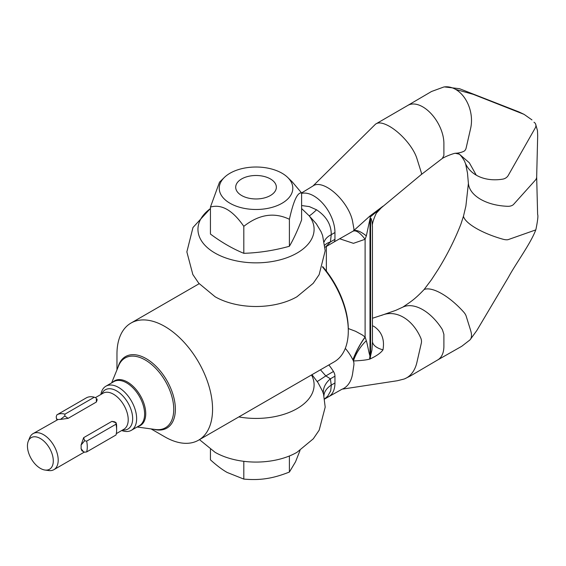 <?xml version="1.0" encoding="UTF-8"?>
<svg xmlns="http://www.w3.org/2000/svg" width="566" height="566" viewBox="0 0 566 566"><rect width="100%" height="100%" fill="white"/><g stroke="black" fill="none" stroke-linecap="round" stroke-linejoin="round"><path stroke-width="0.85" d="M241.654 178.927A20.334 11.737 180 0 1 270.399 178.927A20.334 11.737 180 0 1 270.399 195.525A20.334 11.737 180 0 1 241.654 195.525A20.334 11.737 180 0 1 241.654 178.927L241.654 178.927M210.439 449.39L210.439 459.825C216.615 465.436 222.176 469.638 227.122 472.44L243.812 479.091C252.245 479.834 259.844 479.65 266.607 478.546C273.364 477.562 280.962 475.39 289.403 472.044L289.403 455.984M289.403 472.044L295.509 461.863L300.022 450.458M243.812 479.091L243.812 461.318M348.288 328.542L355.568 331.287L362.261 334.93L365.105 337.025L366.322 340.697C367.405 344.114 369.223 354.684 369.994 355.851A25.152 17.327 -107.8 0 0 369.761 357.457A25.152 17.327 -107.8 0 0 369.626 359.113C364.879 360.429 357.507 360.74 353.403 360.988A6.29 4.231 -109.9 0 0 352.993 360.033A41.757 28.102 -109.9 0 0 352.894 359.835A41.757 28.102 -109.9 0 0 345.295 348.366M369.994 218.575L369.994 355.851L370.617 355.653A25.152 17.327 -107.8 0 0 370.383 357.259A25.152 17.327 -107.8 0 0 370.249 358.908L369.626 359.113M324.573 398.966L327.764 396.08L330.671 390.957L331.294 385.51L330.403 378.81L325.811 375.909L320.455 369.789M366.322 340.697A25.152 11.766 -55.1 0 0 353.403 360.988A6.29 4.231 -109.9 0 1 353.877 365.013L352.632 373.468A29.871 20.107 -109.9 0 1 341.935 389.267L328.761 396.653A29.871 17.242 -120 0 0 328.768 396.646A29.871 17.242 -120 0 0 334.952 382.977L334.952 376.185A6.29 3.629 -120 0 0 333.466 371.487A41.757 24.105 -120 0 0 328.853 364.943M301.614 205.543L309.369 206.611L316.55 209.802C326.419 216.368 331.322 224.66 331.252 234.671A25.152 13.598 3 0 0 324.268 241.732M301.614 193.395A29.871 17.242 60 0 1 313.833 195.949A29.871 17.242 60 0 1 334.952 232.534L334.952 239.326A6.29 3.629 60 0 1 333.65 242.206A6.29 3.629 60 0 1 333.607 242.227A6.29 3.629 60 0 1 333.466 242.305M342.897 389.054L397.311 380.741L403.94 379.078A29.871 21.536 -102.6 0 0 404.817 378.746A29.871 21.536 -102.6 0 0 416.852 362.601L421.316 343.166A6.29 4.535 -102.6 0 0 420.793 338.079A41.757 30.104 -102.6 0 0 403.346 317.236A41.757 30.104 -102.6 0 0 383.55 314.639A41.757 30.104 -102.6 0 0 381.534 315.411M372.456 325.698L374.296 326.624C381.845 331.966 384.738 339.706 382.977 349.838C380.968 352.809 376.723 355.83 370.249 358.908M437.525 360.04L461.743 346.286L469.914 339.961A29.871 11.447 -132.9 0 0 470.098 339.77A29.871 11.447 -132.9 0 0 470.615 330.36L466.129 316.019A6.29 2.413 -132.9 0 0 463.674 312.05A41.757 16.004 -132.9 0 0 441.855 293.726A41.757 16.004 -132.9 0 0 424.408 289.382A6.29 2.413 -132.9 0 0 423.984 289.665C413.916 300.249 410.18 302.003 402.886 307.112A6.29 3.629 60 0 1 403.027 307.034A6.29 3.629 60 0 1 403.141 306.977A41.757 24.105 60 0 1 422.774 309.68A41.757 24.105 60 0 1 442.4 329.645L443.893 334.336L443.893 346.265A29.871 17.242 60 0 1 439.449 358.667A29.871 17.242 60 0 1 437.858 359.849L410.293 376.029L404.817 378.746M533.971 122.228A6.29 4.769 154.6 0 1 535.577 123.933L537.467 130.633L537.679 135.755L536.667 177.017A12.579 7.259 180 0 0 536.667 176.79L537.622 214.443C538.28 215.632 537.707 220.669 535.903 229.534A6.29 1.896 -162.9 0 1 535.245 230.086L508.211 239.609A6.29 1.896 -162.9 0 1 502.764 239.163A41.757 12.608 -162.9 0 1 476.268 228.381A41.757 12.608 -162.9 0 1 463.504 216.502A6.29 1.896 -162.9 0 1 463.504 216.106L465.889 206.024L468.407 183.342A6.29 3.629 180 0 0 468.407 183.533L467.466 172.927L465.606 163.807A41.757 31.675 154.6 0 1 464.728 161.657C465.379 162.647 463.066 158.261 460.731 155.544L459.38 154.193M536.667 177.017A12.579 7.259 180 0 1 535.259 180.264L513.624 204.354A6.29 3.629 180 0 1 507.674 206.314C497.097 205.868 488.062 203.534 480.576 199.289C473.204 194.937 469.157 189.716 468.415 183.646A6.29 3.629 180 0 1 468.407 183.533M311.498 374.968A58.072 33.528 180 0 1 297.093 408.61A58.072 33.528 180 0 1 238.824 416.923M311.972 374.692L318.085 382.793L322.599 391.361L323.568 394.269L325.195 407.138L319.174 430.174L313.281 438.82L296.952 452.333A58.072 33.528 180 0 1 215.108 452.333A58.072 33.528 180 0 1 215.066 452.312M375.315 124.343C378.095 121.945 382.842 122.624 389.557 126.388A29.871 11.447 47.1 0 1 416.852 158.339L421.316 172.616A6.29 2.413 47.1 0 1 421.111 174.689A6.29 2.413 47.1 0 1 421.097 174.703L370.221 217.004M531.976 119.907L524.088 114.367L473.289 94.345L455.672 89.421A29.871 21.536 77.4 0 1 470.615 128.503L466.129 148.023A6.29 4.535 77.4 0 1 463.674 151.391A41.757 30.104 77.4 0 1 455.453 153.244L454.364 153.414C450.076 154.688 446.128 156.315 442.52 158.296L421.111 174.689M442.4 158.353L443.893 155.381L443.893 143.453A29.871 17.242 -120 0 0 422.774 106.868A29.871 17.242 -120 0 0 408.008 105.297L375.583 124.103L312.864 186.094A29.871 13.803 51.6 0 1 313.033 185.959A29.871 13.803 51.6 0 1 327.657 187.679A29.871 13.803 51.6 0 1 352.632 221.624L353.877 228.643A6.29 2.908 51.6 0 1 353.191 231.105M535.577 123.933A6.29 4.769 154.6 0 1 535.245 127.951L508.211 175.488A6.29 4.769 154.6 0 1 502.764 179.132A41.757 31.675 154.6 0 1 476.268 175.17L469.327 162.782L459.415 154.221L457.328 153.11M296.987 296.733A58.072 33.528 180 0 1 296.945 296.761L313.21 283.325L319.132 274.687L325.195 250.738L322.606 235.52L321.106 231.784L316.302 223.768L309.17 215.809A58.072 33.528 180 0 1 287.733 257.417A58.072 33.528 180 0 1 213.149 251.941A58.072 33.528 180 0 1 210.439 208.557M296.945 296.761A58.072 33.528 180 0 1 215.108 296.761A58.072 33.528 180 0 1 215.066 296.733M353.311 230.999L369.938 216.007L382.977 206.201M301.614 208.55L309.17 215.809A25.152 2.384 -48 0 0 316.55 209.802M334.952 232.534L331.252 234.671L330.403 241.951L325.811 246.719M333.65 242.206L325.04 247.25M334.952 239.326L330.403 241.951A25.152 10.903 10.1 0 0 324.82 245.12M476.268 175.17A41.757 31.675 154.6 0 1 465.606 163.807M407.654 105.495L431.511 91.501L443.822 86.994A29.871 21.536 77.4 0 1 444.444 86.909A29.871 21.536 77.4 0 1 455.672 89.421M369.994 218.908L366.329 235.88L365.105 239.276L353.439 243.338L339.869 238.838M370.617 218.214L370.617 355.653L371.947 349.915L372.456 341.984L372.456 226.683C371.36 223.046 377.395 210.418 376.956 212.533L381.321 207.764M369.938 216.007L370.305 218.391L370.652 218.172C371.14 218.193 371.621 219.629 372.088 222.48L372.456 226.683M334.952 382.977L331.252 385.106A25.152 15.388 -3.2 0 0 323.929 395.705M334.952 376.185L330.403 378.81A25.152 17.405 -12.7 0 0 323.618 394.467M333.466 371.487L325.811 375.909A25.152 0.375 -34.5 0 1 317.25 381.505M353.41 230.956L333.607 242.227M352.993 231.204C355.957 229.895 359.99 232.584 365.105 239.276L365.105 337.025A25.152 6.162 117.7 0 0 352.894 359.835M353.425 230.97C356.071 229.555 360.372 231.19 366.329 235.88M365.183 337.223A25.152 6.495 -62.3 0 0 352.993 360.033M372.456 341.673A25.152 11.377 176 0 0 382.977 349.838M220.492 193.749A36.79 21.239 0 0 0 265.546 208.762A36.79 21.239 0 0 0 291.561 182.754A36.79 21.239 0 0 0 287.648 177.399A36.79 21.239 0 0 0 224.405 177.399A36.79 21.239 0 0 0 220.492 193.749M287.648 177.399L292.282 181.905L301.614 192.964C297.546 192.107 293.471 200.88 289.403 219.283C274.206 212.009 259.009 214.358 243.812 226.336C232.69 210.283 221.561 203.866 210.439 207.071L219.523 182.139L224.405 177.399M210.439 207.071L210.439 234.055C221.561 242.34 232.69 248.764 243.812 253.32C259.009 252.832 274.206 250.483 289.403 246.267C293.471 239.361 297.546 230.581 301.614 219.948L301.614 192.964M289.403 219.283L289.403 246.267M243.812 226.336L243.812 253.32M111.898 421.359L83.641 437.674L84.652 440.744L81.065 445.06A20.815 12.02 60 0 1 81.065 448.633L83.322 451.569L84.652 452.184L86.655 451.93L116.002 434.985A25.152 14.525 60 0 0 116.631 429.955A25.152 14.525 60 0 0 116.002 424.203L115.881 422.717L111.898 421.359L114.587 421.812L116.03 422.646L116.546 424.578A20.815 12.02 -120 0 1 116.631 426.41L116.631 429.955M83.322 451.569L81.879 450.734L81.065 448.633M81.065 445.06L83.641 437.674M28.3 441.147L29.736 437.645A20.815 12.02 60 0 1 33.076 433.62A20.815 12.02 60 0 1 43.483 434.653A20.815 12.02 60 0 1 57.081 452.991A20.815 12.02 60 0 1 53.89 469.674A20.815 12.02 60 0 1 48.733 470.551L44.983 470.042A18.275 10.549 60 0 1 40.37 468.365A18.275 10.549 60 0 1 28.3 441.147A18.275 10.549 60 0 1 40.37 438.523A18.275 10.549 60 0 1 53.077 458.071A18.275 10.549 60 0 1 44.983 470.042M322.677 266.579A65.713 37.936 60 0 1 348.295 329.32L348.295 330.862A67.602 39.026 60 0 1 334.294 361.808L198.56 440.171A67.602 39.026 60 0 1 164.763 436.818L151.065 428.908L164.763 436.818M322.528 267.003A67.602 39.026 60 0 1 348.295 330.862M100.882 394.467A25.47 14.702 60 0 1 105.899 386.203A25.47 14.702 60 0 1 118.627 387.462A25.47 14.702 60 0 1 135.267 409.904A25.47 14.702 60 0 1 131.362 430.316A25.47 14.702 60 0 1 121.697 430.521M116.964 369.846L116.964 354.026A67.602 39.026 60 0 1 130.965 323.08A67.602 39.026 60 0 1 164.763 326.426A67.602 39.026 60 0 1 208.925 385.998A67.602 39.026 60 0 1 198.56 440.171M96.708 398.613L97.168 399.808L96.361 402.037L96.347 398.888M68.111 418.345L60.449 419.42L64.793 416.038L68.111 418.345L96.361 402.037M56.968 414.814L86.216 397.926A25.152 14.525 60 0 1 86.265 397.898L56.918 414.843A25.152 14.525 60 0 0 56.869 414.871L56.211 416.809L56.48 418.642L57.767 419.654A20.815 12.02 60 0 1 60.449 419.42M57.767 419.654L33.076 433.62M84.652 440.744L86.655 441.147A25.152 14.525 60 0 1 86.655 451.93M86.655 441.147L116.002 424.203M64.793 416.038L64.956 414.149L94.303 397.205L96.022 398.011M56.918 414.843A25.152 14.525 60 0 1 64.956 414.149M86.265 397.898A25.152 14.525 60 0 1 94.303 397.205M326.356 271.079L326.356 246.415L326.37 271.1M95.321 397.679L103.09 393.2A20.815 12.02 60 0 1 113.497 394.226A20.815 12.02 60 0 1 127.095 412.572A20.815 12.02 60 0 1 123.904 429.247L116.313 433.634M101.76 393.964A22.654 13.082 60 0 1 116.638 390.908A22.654 13.082 60 0 1 132.373 415.005A22.654 13.082 60 0 1 122.574 430.018M105.899 386.203L113.865 381.604A25.47 14.702 60 0 1 126.6 382.864A25.47 14.702 60 0 1 143.24 405.306A25.47 14.702 60 0 1 139.335 425.71L131.362 430.316M112.676 382.291A25.803 14.9 60 0 1 127.492 382.071A25.803 14.9 60 0 1 144.861 406.706A25.803 14.9 60 0 1 138.146 426.396M111.629 382.892L118.627 365.778A40.299 23.27 60 0 1 145.243 359.983A40.299 23.27 60 0 1 173.274 403.105A40.299 23.27 60 0 1 155.417 429.502L137.092 427.005M117.912 367.525A41.304 23.843 60 0 1 146.169 358.639A41.304 23.843 60 0 1 175.135 404.789A41.304 23.843 60 0 1 153.542 429.247M383.338 314.71L372.456 318.262M403.027 307.034L395.768 310.352L383.55 314.639M463.49 216.148L460.88 224.228C454.767 239.8 447.182 254.884 438.141 269.48L431.384 279.845L423.991 289.658M328.768 396.646L324.587 399.058M199.473 439.64L215.108 452.333M455.227 153.244L459.415 154.221M301.593 192.935L313.033 185.959M215.108 296.761L198.751 283.219L192.836 274.524L186.858 251.898L192.978 227.504L210.439 208.479M444.444 86.909L459.535 88.706L518.888 111.905L524.088 114.367M470.098 339.77L476.862 330.459L508.501 277.17C515.534 263.968 530.993 243.154 535.903 229.527M84.369 452.078L53.89 469.674M199.161 283.707L130.965 323.08M56.94 419.838L56.48 418.642"/></g></svg>
